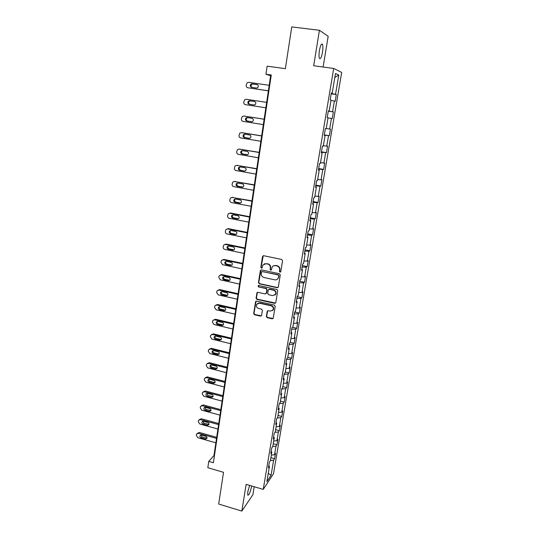 <?xml version="1.0" encoding="UTF-8"?>
<svg xmlns="http://www.w3.org/2000/svg" width="538" height="538" viewBox="0 0 538 538"><rect width="100%" height="100%" fill="white"/><g stroke="black" fill="none" stroke-linecap="round" stroke-linejoin="round"><path stroke-width="0.81" d="M279.989 272.154L280.809 271.589L282.564 260.715L281.717 259.477L263.674 255.711L262.517 256.525L260.843 267.339L261.428 268.2L262.134 267.904L262.9 265.012L266.135 263.66L267.635 263.976C269.538 264.582 270.426 265.893 270.311 267.911L270.089 269.309L270.675 270.17L271.394 269.861L272.134 267.036C272.921 265.866 274.024 265.395 275.429 265.624L276.935 265.94C278.852 266.545 279.747 267.863 279.625 269.888L279.397 271.293L279.989 272.154M273.412 265.866L275.725 265.456L277.225 265.772C279.141 266.384 280.036 267.695 279.915 269.72L279.686 271.118L280.621 271.966M263.216 255.725L261.152 267.171L262.033 268.025M264.212 263.862L267.931 263.815C269.834 264.42 270.728 265.725 270.607 267.742L270.385 269.141L271.293 269.989M249.632 485.384L247.776 491.893L247.736 495.175C248.993 495.31 250.278 492.384 251.589 486.406L251.656 485.982M322.491 52.24C323.042 48.555 323.042 45.945 322.504 44.392C321.489 43.188 320.46 45.226 319.424 50.511C318.879 54.203 318.879 56.813 319.417 58.326C320.44 59.51 321.468 57.479 322.491 52.24M266.35 316.465L267.178 317.682L272.154 318.832L273.196 318.368L275.194 306.33L274.367 305.107L256.626 301.105L255.617 301.529L253.68 313.54L254.501 314.75L260.459 316.129L261.596 315.369L262.383 310.372L261.555 309.155L258.59 308.482C256.599 307.669 255.974 306.277 256.713 304.313L259.417 303.176L271.091 305.819C273.069 306.606 273.707 307.971 273.028 309.922L270.244 311.139L268.294 310.695L267.258 311.146L266.35 316.465L266.653 316.236L267.48 317.447L273.102 318.523M323.123 67.021L328.173 36.268L319.411 30.289L291.757 26.9L285.362 68.676L267.137 66.161L265.947 74.231L271.266 74.984L213.371 462.754L208.757 461.416L207.829 467.717L223.532 472.317L218.677 504.032L241.824 511.1L252.9 494.678L254.205 486.735M319.411 30.289L313.688 65.744L333.695 68.454L263.237 489.398L246.142 484.355L241.824 511.1M277.164 287.743L278.328 286.949L280.258 274.979L279.417 273.748L261.468 269.908L260.318 270.708L258.475 282.605L259.309 283.822L277.164 287.743L278.052 287.487M277.716 290.735L275.799 302.585L274.649 303.358L256.895 299.363L256.068 298.146L256.976 292.759L257.984 292.336L265.173 293.936L266.323 293.156L266.855 289.794L266.021 288.576L258.522 286.922L258.032 285.812L258.738 285.517L276.882 289.505L277.716 290.735M333.695 68.454L341.691 72.442L273.506 473.722L263.237 489.398M270.896 457.663L274.609 458.712L275.517 453.359L274.541 454.778L276.001 446.136L276.976 444.758L277.89 439.358L276.922 440.709L278.395 431.994L279.363 430.669L280.285 425.222L279.323 426.52L280.809 417.717L281.771 416.452L282.706 410.951L281.744 412.189L283.25 403.305L284.205 402.101L285.147 396.546L284.192 397.723L285.712 388.752L286.66 387.616L287.608 382.007L286.667 383.123L288.193 374.065L289.135 372.995L290.096 367.333L289.155 368.382L290.702 359.236L291.636 358.227L292.605 352.511L291.677 353.493L293.237 344.266L294.165 343.325L295.14 337.555L294.219 338.469L295.799 329.148L296.714 328.274L297.702 322.45L296.788 323.298L298.382 313.883L299.289 313.082L300.285 307.198L299.377 307.978L300.984 298.476L301.885 297.736L302.894 291.798L301.993 292.504L303.62 282.907L304.515 282.248L305.53 276.243L304.642 276.882L306.277 267.191L307.164 266.599L308.193 260.54L307.312 261.105L308.967 251.32L309.841 250.802L310.877 244.682L310.002 245.173L311.677 235.288L312.544 234.844L313.593 228.663L312.726 229.074L314.421 219.094L315.275 218.731L316.331 212.49L315.476 212.819L317.185 202.739L318.032 202.456L319.101 196.148L318.254 196.404L319.982 186.215L320.816 186.014L321.899 179.645L321.065 179.82L322.807 169.531L323.634 169.409L324.723 162.974L323.896 163.061L325.658 152.671L326.472 152.631L327.575 146.134L326.761 146.134L328.536 135.637L329.343 135.684L330.46 129.12L329.653 129.039L331.448 118.427L332.249 118.562L333.372 111.931L332.578 111.763L334.394 101.036L335.181 101.265L336.317 94.567L335.53 94.305L338.785 75.071L335.49 73.518L332.188 93.182L331.361 92.899L330.197 99.826L331.031 100.061L329.189 111.023L328.348 110.841L327.198 117.688L328.039 117.835L326.216 128.676L325.369 128.589L324.232 135.368L325.087 135.421L324.246 135.26M274.609 458.712L273.634 460.151L271.071 475.276L266.861 481.658L269.451 466.278L268.422 467.784L269.343 462.29L270.365 460.81L271.845 452.014L270.822 453.467L271.757 447.919L272.773 446.5L274.266 437.623L273.25 439.008L274.192 433.413L275.207 432.048L276.714 423.09L275.705 424.415L276.653 418.759L277.655 417.461L279.175 408.416L278.173 409.674L279.135 403.971L280.13 402.74L281.67 393.601L280.675 394.798L281.643 389.035L282.632 387.864L284.185 378.644L283.196 379.774L284.172 373.95L285.16 372.854L286.727 363.54L285.745 364.596L286.734 358.725L287.709 357.689L289.289 348.288L288.314 349.276L289.316 343.345L290.285 342.376L291.878 332.881L290.917 333.802L291.919 327.81L292.88 326.916L294.494 317.326L293.54 318.173L294.555 312.121L295.51 311.3L297.137 301.616L296.189 302.39L297.218 296.27L298.16 295.53L299.807 285.745L298.866 286.445L299.901 280.264L300.836 279.599L302.504 269.713L301.569 270.338L302.618 264.097L303.546 263.506L305.221 253.519L304.3 254.064L305.362 247.762L306.277 247.251L307.971 237.164L307.064 237.628L308.133 231.259L309.041 230.829L310.756 220.641L309.848 221.024L310.93 214.588L311.832 214.238L313.56 203.949L312.665 204.245L313.755 197.749L314.649 197.48L316.398 187.083L315.51 187.291L316.613 180.728L317.494 180.546L319.263 170.042L318.388 170.163L319.505 163.532L320.372 163.438L322.154 152.819L321.294 152.859L322.423 146.154L323.277 146.148L325.087 135.421M271.327 455.114L274.541 454.778M272.779 446.453L276.001 446.136M271.845 452.014L271.179 451.362M273.694 441.019L276.922 440.709M275.026 432.29L278.395 431.994M274.266 437.623L273.593 436.99M276.088 426.789L279.323 426.52M277.252 417.986L280.809 417.717M276.714 423.09L276.028 422.478M278.502 412.424L281.744 412.189M279.471 403.554L283.25 403.305M279.175 408.416L278.489 407.824M280.944 397.925L284.192 397.723M281.69 388.974L285.712 388.752M281.67 393.601L280.971 393.036M283.405 383.285L286.667 383.123M284.125 374.246L288.193 374.065M284.185 378.644L283.479 378.093M285.886 368.51L289.155 368.382M286.619 359.371L290.702 359.236M286.727 363.54L286.008 363.015M288.395 353.587L291.677 353.493M289.141 344.354L293.237 344.266M289.289 348.288L288.57 347.783M290.93 338.523L294.219 338.469M291.69 329.189L295.799 329.148M291.878 332.881L291.152 332.403M293.486 323.311L296.788 323.298M294.259 313.876L298.382 313.883M294.494 317.326L293.755 316.869M296.068 307.951L299.377 307.978M296.855 298.415L300.984 298.476M297.137 301.616L296.391 301.179M298.677 292.443L301.993 292.504M299.478 282.8L303.62 282.907M299.807 285.745L299.054 285.335M301.314 276.781L304.642 276.882M302.127 267.03L306.277 267.191M302.504 269.713L301.737 269.336M303.97 260.964L307.312 261.105M304.797 251.105L308.967 251.32M305.221 253.519L304.454 253.169M306.66 244.985L310.002 245.173M307.501 235.019L311.677 235.288M307.971 237.164L307.198 236.834M309.37 228.845L312.726 229.074M310.224 218.771L314.421 219.094M310.756 220.641L309.962 220.338M312.114 212.55L315.476 212.819M312.981 202.362L317.185 202.739M313.56 203.949L312.76 203.673M314.885 196.088L318.254 196.404M315.766 185.785L319.982 186.215M316.398 187.083L315.591 186.834M317.676 179.457L321.065 179.82M318.577 169.04L322.807 169.531M319.263 170.042L318.449 169.826M320.507 162.651L323.896 163.061M321.421 152.119L325.658 152.671M322.154 152.819L321.334 152.631M323.358 145.677L326.761 146.134M324.286 135.025L328.536 135.637M326.243 128.528L329.653 129.039M328.032 117.889L331.448 118.427M328.308 111.063L332.578 111.763M330.964 100.451L334.394 101.036M329.189 111.023L328.335 110.909M331.253 93.545L335.53 94.305M334.831 77.438L338.785 75.071M332.188 93.182L331.327 93.101M265.947 74.231L270.627 75.73L213.983 455.511L208.757 461.416M268.267 473.292L271.071 475.276M270.419 460.501L273.634 460.151M269.451 466.278L268.785 465.599M271.139 75.804L270.627 75.73M214.433 455.639L213.983 455.511M331.206 93.827L336.317 94.567M328.294 111.164L333.372 111.931M324.313 134.877L329.343 135.684M321.475 151.797L326.472 152.631M318.657 168.549L323.634 169.409M315.873 185.133L320.816 186.014M313.123 201.548L318.032 202.456M310.392 217.796L315.275 218.731M307.689 233.889L312.544 234.844M305.012 249.82L309.841 250.802M302.363 265.597L307.164 266.599M299.74 281.219L304.515 282.248M297.144 296.687L301.885 297.736M294.656 312.033L299.289 313.082M292.477 327.292L296.714 328.274M290.264 342.397L294.165 343.325M287.776 357.286L291.636 358.227M285.295 372.034L289.135 372.995M282.84 386.64L286.66 387.616M280.406 401.113L284.205 402.101M277.998 415.45L281.771 416.452M275.604 429.654L279.363 430.669M273.243 443.722L276.976 444.758M260.97 269.928L258.791 282.416L259.619 283.64L277.453 287.548M278.671 275.799L278.085 274.931L262.336 271.555L261.629 271.851L261.307 273.586C261.192 275.584 262.08 276.888 263.97 277.5L274.716 279.827C276.155 280.063 277.265 279.578 278.052 278.368L278.96 275.617L278.085 274.931M262.04 271.562L278.375 274.757M277.178 279.33L278.334 278.186L278.435 277.272M278.96 275.617L278.724 277.09M257.44 292.376L256.384 297.944L257.204 299.155L275.564 303.082M266.054 293.687L266.626 292.954L267.151 289.599L266.323 288.381L258.522 286.922M258.422 285.523L258.832 286.727M272.679 295.604L275.469 294.387C276.176 292.403 275.537 291.018 273.539 290.231L269.39 289.316L268.24 290.103L267.709 293.466L268.536 294.683L272.679 295.604M274.857 295.106L275.759 294.185C276.465 292.208 275.826 290.823 273.829 290.036L273.539 290.231M268.818 289.363L269.686 289.121L273.829 290.036M267.675 310.756L266.653 316.236M272.504 310.581L273.317 309.7C274.003 307.749 273.358 306.384 271.387 305.597L271.091 305.819M257.601 303.439L259.726 302.961L271.387 305.597M256.061 301.146L253.997 313.318L254.817 314.522L261.374 315.84M268.381 90.787L247.857 87.768C246.66 87.459 246.101 86.638 246.169 85.3L247.124 82.758L248.637 82.321L269.195 85.3M268.368 90.861L247.857 87.768M257.453 84.701L252.914 84.036L251.69 84.399C250.769 85.515 250.856 86.504 251.952 87.371M251.609 87.317L256.438 88.03L257.702 87.647C258.691 86.228 258.442 85.192 256.949 84.533L252.114 83.827L250.883 84.19C249.867 85.603 250.109 86.645 251.609 87.317M245.442 104.654L265.839 107.802L245.442 104.654C244.259 104.338 243.694 103.518 243.761 102.2L244.655 99.732L246.216 99.261L266.653 102.361M254.763 101.581L250.479 100.929L249.215 101.319C248.294 102.576 248.482 103.578 249.766 104.325M249.175 104.237L253.976 104.971L255.274 104.56C256.202 103.168 255.94 102.146 254.481 101.507L249.672 100.781L248.408 101.171C247.446 102.563 247.702 103.585 249.175 104.237M264.138 119.214L244.508 116.121M263.331 124.621L243.055 121.373C241.871 121.057 241.313 120.236 241.38 118.925L242.214 116.538L243.815 116.033L264.138 119.241M247.749 117.64L246.767 118.071C245.873 119.436 246.142 120.438 247.574 121.07L251.905 121.763M246.76 120.983L251.535 121.749L252.867 121.312C253.741 119.934 253.465 118.938 252.033 118.32L247.251 117.566L245.953 117.977C245.052 119.349 245.321 120.351 246.76 120.983L247.574 121.07M261.656 135.865L241.865 132.664M260.849 141.279L240.688 137.93C239.511 137.607 238.959 136.793 239.02 135.489L239.807 133.168L241.441 132.644L261.643 135.959M245.146 134.224L244.353 134.655C243.506 136 243.781 136.982 245.187 137.594L249.686 138.34M244.373 137.567L249.121 138.353L250.479 137.896C251.307 136.544 251.017 135.563 249.612 134.964L244.857 134.177L243.532 134.614C242.685 135.966 242.961 136.955 244.373 137.567L245.187 137.594M259.195 152.362L239.249 149.08M258.388 157.782L238.347 154.319C237.177 153.989 236.626 153.182 236.686 151.891L237.426 149.638L239.094 149.087L259.175 152.51M242.631 150.66L241.959 151.07C241.159 152.402 241.448 153.364 242.826 153.962L247.433 154.749M242.006 153.989L246.727 154.803L248.105 154.319C248.886 152.987 248.59 152.025 247.218 151.44L242.49 150.633L241.138 151.091C240.338 152.422 240.627 153.391 242.006 153.989L242.826 153.962M256.76 168.69L236.72 165.361M255.954 174.11L236.027 170.553C234.864 170.216 234.312 169.409 234.373 168.132L235.066 165.946L236.767 165.368L256.727 168.898M240.177 166.928L239.598 167.325C238.838 168.636 239.134 169.578 240.493 170.163L244.36 171.084L245.758 170.586C246.498 169.275 246.196 168.327 244.844 167.755L240.143 166.921L238.771 167.399C238.011 168.71 238.307 169.658 239.666 170.243L244.36 171.084M254.353 184.857L234.299 181.467M253.539 190.291L233.727 186.625C232.571 186.282 232.026 185.482 232.086 184.218L232.739 182.086L234.46 181.488L254.313 185.119M237.762 183.048L237.258 183.418C236.538 184.709 236.848 185.637 238.173 186.209L242.927 187.083M237.345 186.343L242.013 187.204L243.432 186.693C244.131 185.402 243.822 184.473 242.49 183.909L237.823 183.054L236.431 183.545C235.705 184.837 236.014 185.771 237.345 186.343L238.173 186.209M251.959 200.862L231.905 197.426M251.152 206.303L231.454 202.544C230.304 202.194 229.76 201.394 229.82 200.143L230.439 198.071L232.181 197.453L251.912 201.185M235.368 199.006L234.945 199.356C234.265 200.627 234.575 201.542 235.879 202.1L240.694 203.008M235.052 202.288L239.686 203.169L241.125 202.644C241.791 201.373 241.468 200.459 240.163 199.907L235.523 199.033L234.111 199.531C233.425 200.809 233.741 201.723 235.052 202.288L235.879 202.1M249.598 216.72L230.762 213.048L229.544 213.236M248.785 222.16L229.201 218.3C228.058 217.951 227.513 217.157 227.574 215.913L228.159 213.895L229.921 213.27L249.545 217.096M233.015 214.823L232.658 215.139C232.006 216.39 232.329 217.291 233.613 217.843L238.482 218.771M232.779 218.078L237.386 218.986L238.832 218.448C239.464 217.191 239.141 216.296 237.857 215.751L233.243 214.85L231.824 215.368C231.172 216.619 231.488 217.527 232.779 218.078L233.613 217.843M247.258 232.423L228.529 228.657L227.211 228.892M246.444 237.87L226.969 233.916C225.832 233.559 225.294 232.766 225.355 231.535L225.906 229.571L227.682 228.926L247.191 232.853M230.681 230.486L230.392 230.768C229.773 231.999 230.096 232.887 231.36 233.425L236.276 234.38M230.526 233.714L235.113 234.642L236.565 234.097C237.171 232.86 236.841 231.979 235.577 231.441L230.984 230.52L229.551 231.044C228.932 232.281 229.255 233.169 230.526 233.714L231.36 233.425M244.938 247.971L226.316 244.118L224.911 244.407M244.124 253.425L224.756 249.376C223.626 249.02 223.095 248.226 223.149 247.009L223.68 245.093L225.462 244.434L244.864 248.455M228.381 246.007L228.152 246.243C227.561 247.46 227.89 248.334 229.134 248.865L234.091 249.84M228.294 249.202L232.853 250.15L234.319 249.598C234.891 248.381 234.561 247.507 233.317 246.982L228.751 246.034L227.312 246.572C226.72 247.789 227.043 248.664 228.294 249.202L229.134 248.865M242.638 263.371L224.124 259.43L222.645 259.773M241.824 268.832L222.571 264.689L220.97 262.336L221.105 261.354L221.474 260.466L223.27 259.8L242.557 263.909M226.108 261.374L225.933 261.576C225.368 262.766 225.704 263.633 226.928 264.158L231.918 265.153M226.088 264.541L230.62 265.51L232.093 264.952C232.638 263.755 232.302 262.894 231.078 262.376L226.538 261.407L225.086 261.945C224.521 263.149 224.857 264.01 226.088 264.541L226.928 264.158M240.365 278.63L221.952 274.602L220.398 274.999M239.551 284.091L220.398 279.861L218.805 277.514L218.946 276.545L219.289 275.685L221.091 275.012L240.278 279.215M223.869 276.606L223.741 276.754C223.196 277.938 223.532 278.785 224.743 279.303L229.76 280.318M223.895 279.733L228.408 280.728L229.881 280.163C230.405 278.98 230.069 278.133 228.858 277.621L224.346 276.626L222.887 277.178C222.349 278.361 222.685 279.209 223.895 279.733L224.743 279.303M238.112 293.741L219.8 289.626L218.186 290.076M237.298 299.209L218.253 294.885L216.666 292.551L216.807 291.589L217.13 290.769L218.939 290.09L238.018 294.38M221.649 291.683L221.569 291.791C221.051 292.954 221.387 293.795 222.577 294.306L227.614 295.335M221.73 294.784L226.216 295.799L227.695 295.228C228.199 294.064 227.856 293.23 226.659 292.719L222.174 291.71L220.714 292.262C220.197 293.425 220.533 294.266 221.73 294.784L222.577 294.306M235.879 308.711L217.668 304.515L216 305.012M235.066 314.179L216.128 309.774L214.548 307.447L214.682 306.492L214.992 305.705L216.807 305.019L235.779 309.397M219.457 306.626L219.417 306.687C218.919 307.837 219.255 308.664 220.432 309.175L225.483 310.218M219.585 309.693L224.043 310.729L225.523 310.15C226.007 309.007 225.664 308.18 224.487 307.675L220.022 306.647L218.556 307.205C218.058 308.355 218.401 309.182 219.585 309.693L220.432 309.175M233.667 323.533L215.556 319.256L213.842 319.814M232.853 329.007L214.016 324.522L212.449 322.201L212.584 321.26L212.873 320.5L214.689 319.807L233.559 324.273M217.298 321.428L217.285 321.448C216.807 322.578 217.15 323.392 218.314 323.896L223.364 324.959C223.842 323.809 223.492 322.995 222.329 322.497L217.89 321.442L216.424 322.006C215.946 323.136 216.289 323.957 217.453 324.461L221.891 325.517L223.378 324.939M231.474 338.227L213.465 333.869L211.703 334.475M230.661 343.701L211.932 339.128L210.365 336.822L210.499 335.887L210.775 335.154L212.597 334.461L231.36 339.007M215.153 336.089C214.723 337.198 215.072 337.999 216.209 338.489L221.259 339.565C221.69 338.476 221.34 337.669 220.197 337.178L215.778 336.102L214.312 336.667C213.848 337.783 214.198 338.59 215.348 339.095L219.76 340.171L221.246 339.592M229.309 352.78L211.394 348.342L209.598 348.994M228.489 358.254L209.86 353.607L208.307 351.301L208.435 350.379L208.697 349.673L210.519 348.98L229.181 353.607M213.041 350.615C212.665 351.697 213.021 352.471 214.124 352.941L219.174 354.038M213.256 353.594L217.648 354.683L219.134 354.105C219.565 353.009 219.208 352.208 218.078 351.717L213.687 350.628L212.214 351.193C211.777 352.289 212.12 353.089 213.256 353.594L214.124 352.941M227.157 367.198L209.336 362.686L207.507 363.385M226.337 372.673L207.809 367.945L206.262 365.652L206.39 364.737L206.639 364.058L208.468 363.365L227.023 368.066M210.95 365.006C210.62 366.062 210.99 366.815 212.053 367.259L217.103 368.375M211.192 367.952L215.556 369.068L217.043 368.49C217.453 367.4 217.103 366.613 215.98 366.129L211.616 365.02L210.143 365.578C209.719 366.667 210.069 367.461 211.192 367.952L212.053 367.259M225.025 381.482L207.305 376.896L205.395 377.656M224.205 386.963L205.778 382.155L204.238 379.875L204.366 378.967L204.601 378.308L206.431 377.615L224.891 382.397M208.879 379.263C208.603 380.292 208.979 381.025 210.008 381.449L215.045 382.579M209.141 382.182L213.478 383.312L214.965 382.74C215.368 381.671 215.012 380.891 213.902 380.4L209.558 379.277L208.092 379.835C207.681 380.911 208.031 381.691 209.141 382.182L210.008 381.449M222.914 395.632L205.287 390.978L203.31 391.798M222.1 401.119L203.767 396.237L202.234 393.964L202.362 393.063L202.584 392.424L204.413 391.738L222.772 396.593M206.834 393.392L207.977 395.511L213.008 396.661M207.11 396.284L211.427 397.434L212.913 396.856C213.297 395.8 212.94 395.033 211.844 394.549L207.527 393.406L206.054 393.964C205.664 395.02 206.014 395.793 207.11 396.284L207.977 395.511M220.822 409.66L203.29 404.932L201.252 405.813M220.002 415.141L201.77 410.185L200.244 407.925L200.371 407.031L200.587 406.419L202.409 405.726L220.674 410.662M204.81 407.387L205.967 409.445L210.983 410.608M205.099 410.259L209.39 411.422L210.876 410.85C211.246 409.808 210.889 409.048 209.807 408.564L205.509 407.4L204.043 407.959C203.66 409.008 204.01 409.768 205.099 410.259L205.967 409.445M218.751 423.554L201.306 418.759L199.221 419.701M217.93 429.042L199.8 424.011L198.28 421.758L198.401 420.877L198.609 420.279L200.425 419.593L218.596 424.603M202.806 421.261L203.976 423.251L208.973 424.435M203.102 424.105L207.372 425.289L208.858 424.717C209.215 423.688 208.858 422.935 207.789 422.451L203.512 421.274L202.046 421.832C201.676 422.861 202.032 423.621 203.102 424.105L203.976 423.251M216.7 437.327L199.349 432.458L197.211 433.46M215.879 442.814L197.836 437.717L196.323 435.471L196.451 434.59L196.646 434.018L198.461 433.339L216.532 438.416M200.822 435L202.006 436.937L206.975 438.14M201.131 437.824L205.375 439.021L206.854 438.457C207.204 437.441 206.848 436.695 205.785 436.217L201.535 435.02L200.069 435.572C199.712 436.594 200.062 437.34 201.131 437.824L202.006 436.937M252.914 84.036L252.114 83.827M250.479 100.929L249.672 100.781M243.815 116.033L244.642 116.134M241.441 132.644L242.268 132.684M249.518 138.367L249.121 138.353M239.094 149.087L239.921 149.073M247.346 154.776L246.727 154.803M236.767 165.368L237.601 165.3M240.493 170.163L239.666 170.243M234.46 181.488L235.301 181.373M242.826 187.069L242.013 187.204M232.181 197.453L233.021 197.285M240.506 202.981L239.686 203.169M229.921 213.27L230.762 213.048M238.206 218.744L237.386 218.986M227.682 228.926L228.529 228.657M235.933 234.353L235.113 234.642M225.462 244.434L226.316 244.118M233.68 249.814L232.853 250.15M223.27 259.8L224.124 259.43M231.448 265.126L230.62 265.51M221.091 275.012L221.952 274.602M229.242 280.291L228.408 280.728M218.939 290.09L219.8 289.626M227.049 295.322L226.216 295.799M216.807 305.019L217.668 304.515M224.884 310.204L224.043 310.729M214.689 319.807L215.556 319.256M218.314 323.896L217.453 324.461M222.732 324.945L221.891 325.517M212.597 334.461L213.465 333.869M216.209 338.489L215.348 339.095M220.607 339.559L219.76 340.171M210.519 348.98L211.394 348.342M218.495 354.031L217.648 354.683M208.468 363.365L209.336 362.686M216.404 368.369L215.556 369.068M206.431 377.615L207.305 376.896M214.332 382.579L213.478 383.312M204.413 391.738L205.287 390.978M212.281 396.654L211.427 397.434M202.409 405.726L203.29 404.932M210.25 410.608L209.39 411.422M200.425 419.593L201.306 418.759M208.233 424.428L207.372 425.289M198.461 433.339L199.349 432.458M206.242 438.127L205.375 439.021M321.428 44.257L322.504 44.392M251.69 84.399L250.883 84.19M249.215 101.319L248.408 101.171M246.767 118.071L245.953 117.977M244.353 134.655L243.532 134.614M241.959 151.07L241.138 151.091M239.598 167.325L238.771 167.399M237.258 183.418L236.431 183.545M234.945 199.356L234.111 199.531M232.658 215.139L231.824 215.368M230.392 230.768L229.551 231.044M228.152 246.243L227.312 246.572M225.933 261.576L225.086 261.945M223.741 276.754L222.887 277.178M221.569 291.791L220.714 292.262M219.417 306.687L218.556 307.205M217.285 321.448L216.424 322.006M215.126 336.095L214.312 336.667M212.961 350.635L212.214 351.193M210.829 365.04L210.143 365.578M208.717 379.317L208.092 379.835M206.626 393.46L206.054 393.964M204.568 407.474L204.043 407.959M202.53 421.362L202.046 421.832M200.513 435.128L200.069 435.572"/></g></svg>
